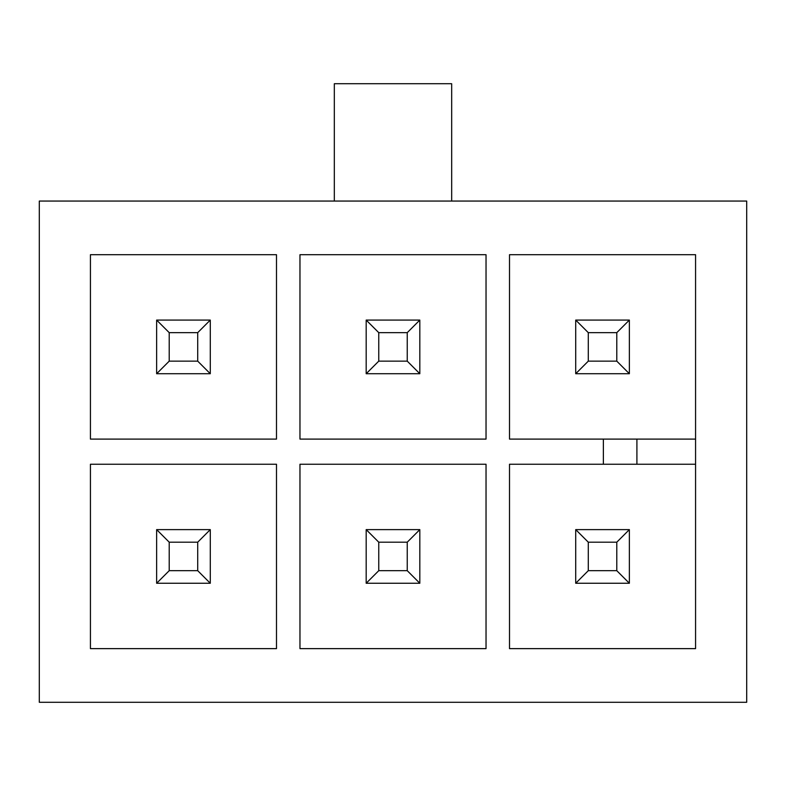 <?xml version="1.0" encoding="UTF-8"?>
<svg xmlns="http://www.w3.org/2000/svg" width="786" height="786" viewBox="0 0 786 786"><rect width="100%" height="100%" fill="white"/><g stroke="black" fill="none" stroke-linecap="round" stroke-linejoin="round"><path stroke-width="1.18" d="M486.033 254.703L486.033 439.099L299.967 439.099L299.967 254.703L486.033 254.703M509.505 439.099L509.505 254.703L695.571 254.703L695.571 648.637L509.505 648.637L509.505 464.241L603.373 464.241L603.373 439.099L509.505 439.099M39.3 702.281L746.7 702.281L746.7 201.059L39.3 201.059L39.3 702.281M486.033 464.241L486.033 648.637L299.967 648.637L299.967 464.241L486.033 464.241M90.429 254.703L276.495 254.703L276.495 439.099L90.429 439.099L90.429 254.703M276.495 464.241L276.495 648.637L90.429 648.637L90.429 464.241L276.495 464.241M451.675 201.059L451.675 83.719L334.325 83.719L334.325 201.059M695.571 439.099L603.373 439.099M603.373 464.241L695.571 464.241M636.906 464.241L636.906 439.099M629.36 373.723L575.716 373.723L575.716 320.079L629.36 320.079L629.36 373.723L616.784 361.147L616.784 332.655L588.292 332.655L588.292 361.147L616.784 361.147M616.784 332.655L629.36 320.079M575.716 320.079L588.292 332.655M588.292 361.147L575.716 373.723M575.716 529.617L629.36 529.617L629.36 583.261L575.716 583.261L575.716 529.617L588.292 542.193L588.292 570.685L616.784 570.685L616.784 542.193L588.292 542.193M588.292 570.685L575.716 583.261M629.36 583.261L616.784 570.685M616.784 542.193L629.36 529.617M210.284 373.723L156.64 373.723L156.64 320.079L210.284 320.079L210.284 373.723L197.708 361.147L197.708 332.655L169.216 332.655L169.216 361.147L197.708 361.147M197.708 332.655L210.284 320.079M156.64 320.079L169.216 332.655M169.216 361.147L156.64 373.723M156.64 529.617L210.284 529.617L210.284 583.261L156.64 583.261L156.64 529.617L169.216 542.193L169.216 570.685L197.708 570.685L197.708 542.193L169.216 542.193M169.216 570.685L156.64 583.261M210.284 583.261L197.708 570.685M197.708 542.193L210.284 529.617M378.754 361.147L407.246 361.147L407.246 332.655L378.754 332.655L378.754 361.147L366.178 373.723L366.178 320.079L419.822 320.079L419.822 373.723L366.178 373.723M366.178 320.079L378.754 332.655M407.246 361.147L419.822 373.723M419.822 320.079L407.246 332.655M378.754 570.685L407.246 570.685L407.246 542.193L378.754 542.193L378.754 570.685L366.178 583.261L366.178 529.617L419.822 529.617L419.822 583.261L366.178 583.261M366.178 529.617L378.754 542.193M407.246 570.685L419.822 583.261M419.822 529.617L407.246 542.193"/></g></svg>

